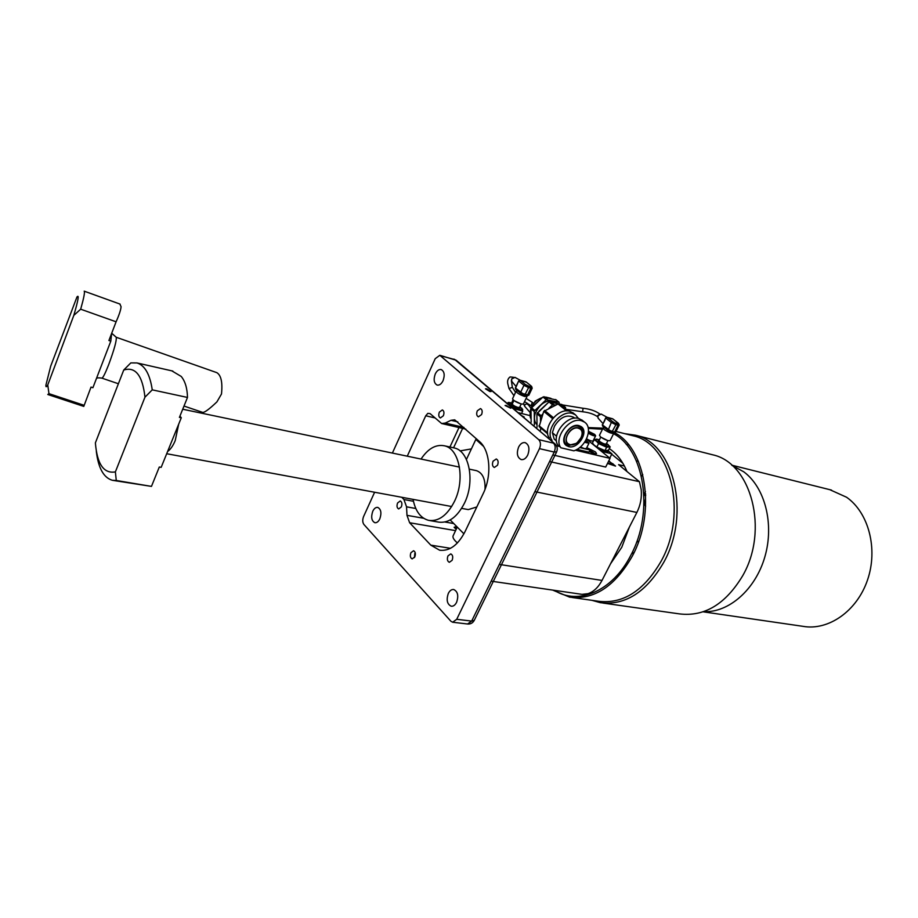 <?xml version="1.0" encoding="UTF-8"?>
<svg xmlns="http://www.w3.org/2000/svg" width="918" height="918" viewBox="0 0 918 918"><rect width="100%" height="100%" fill="white"/><g stroke="black" fill="none" stroke-linecap="round" stroke-linejoin="round"><path stroke-width="1.38" d="M457.153 527.276L454.112 527.253L456.177 529.342M455.121 526.863L456.498 528.653M588.323 433.193C591.846 435.316 594.279 436.176 595.633 435.798L594.715 434.421L588.495 431.311M589.654 432.309L593.602 434.57L590.251 433.732L588.736 432.504L589.654 432.309L589.322 432.986M592.087 433.342L591.605 434.306M593.131 440.858L593.085 440.938C592.041 441.374 589.861 440.674 586.568 438.85M605.019 419.951L603.711 422.613M601.187 414.087L597.951 415.716L598.066 418.092L603.137 423.76M732.094 465.472L743.741 471.795C764.923 487.309 774.471 523.948 764.866 556.824C755.399 589.746 728.651 612.903 703.578 611.663M829.769 489.661L846.545 497.223C868.623 512.577 878.262 548.907 867.51 580.015C856.942 611.204 828.334 630.941 802.94 626.328L703.131 611.813M645.033 494.871L645.606 493.758M461.616 508.365L468.272 509.593L476.809 506.966M485.014 489.328C485.461 479.093 482.604 472.862 476.442 470.647L476.006 470.555M179.939 416.106L181.282 417.77L179.412 417.392L187.49 397.448C187.272 388.314 185.195 381.314 181.248 376.46L171.815 370.849M96.321 451.438C98.329 468.157 103.688 477.773 112.375 480.298L151.47 486.391L159.307 467.021L161.166 467.354L181.282 417.77M187.49 397.448L152.25 389.852C149.967 374.372 144.883 365.398 136.989 362.943L130.804 362.908L123.735 370.023L95.38 442.878C97.147 464.233 103.814 473.906 115.381 471.886L116.276 480.481L151.47 486.391M152.25 389.852L144.964 397.184L115.381 471.886M144.964 397.184C142.542 375.462 135.462 366.408 123.735 370.023M112.375 480.298L116.276 480.481M587.577 448.03L595.426 451.897L596.551 453.641C595.461 454.192 593.028 453.481 589.253 451.518M521.504 415.567L524.155 416.99L524.052 417.724M552.808 454.949L605.696 467.044L610.045 458.357L575.368 450.21M560.209 446.653L556.48 445.781M586.476 439.056L610.045 458.357M518.004 412.607L530.122 415.624M561.896 404.528L548.975 401.9L536.881 413.743L537.064 427.18M562.08 406.525L565.511 407.443L565.74 409.497M548.849 408.292L552.579 404.827L555.597 404.953M540.507 421.064L540.45 416.703L542.928 413.788M540.61 430.175L540.587 427.914M586.361 448.5L584.548 448.638L580.371 446.951M584.571 442.292L588.989 443.199L585.822 440.284M585.5 440.847L586.338 441.329L585.982 442.04M586.338 441.329L586.694 442.212L584.915 441.776M555.998 399.869L542.963 397.012L530.994 408.384L531.155 422.177M534.391 424.919L534.253 411.103L546.256 399.686L558.878 402.187L559.395 403.84M537.041 424.827C534.391 422.05 533.771 418.264 535.171 413.467C540.484 402.635 547.369 398.86 555.826 402.164L556.503 402.715M538.889 411.264L547.139 403.61M552.877 402.245L556.974 403.243M537.019 423.393L536.915 415.854M574.358 417.851L573.704 417.323C566.601 414.179 560.198 417.151 554.483 426.216L552.361 432.699L554.185 439.068L556.457 440.984M579.625 447.571L589.999 450.027L588.931 452.172L576.997 449.361M589.999 450.027L586.877 447.456M568.712 446.63L566.417 445.574C558.477 440.537 569.722 422.67 579.029 425.631L581.163 426.606C589.172 431.632 578.065 449.43 568.712 446.63M582.528 420.513L578.661 418.459C566.681 414.546 550.559 435.809 558.133 445.471M560.852 447.777C553.279 438.104 569.458 416.795 581.438 420.708L584.525 422.119C593.384 427.696 586.177 446.905 573.888 450.83L560.852 447.777M549.366 438.058C541.781 428.408 557.754 407.305 569.711 411.253L573.578 413.307M552.051 440.319C544.466 430.668 560.485 409.52 572.453 413.456L575.529 414.879L578.443 418.413M556.572 436.234L552.361 432.699M558.752 403.851L567.519 410.92L558.534 403.748L543.743 411.356L539.141 426.629L547.725 433.87M578.26 428.178L579.958 428.947C586.235 432.894 577.502 446.882 570.158 444.668L568.368 443.853C562.126 439.894 570.95 425.86 578.26 428.178M580.738 438.942L582.001 436.302C583.297 432.229 582.701 429.176 580.21 427.134L578.248 426.227C569.722 423.519 559.418 439.894 566.704 444.507L568.804 445.459L576.297 443.635L577.892 442.373M570.021 444.943C560.783 443.245 569.573 425.241 578.397 427.891C581.966 429.188 583.079 432.16 581.725 436.819L576.676 443.314L570.021 444.943M645.641 506.139L643.988 504.223M610.527 563.824L621.773 547.277L629.438 526.943M626.971 471.508C622.714 461.272 616.827 453.641 609.3 448.627M552.659 590.09L569.608 597.148C594.072 600.108 614.98 586.418 632.33 556.09C656.232 512.347 646.18 448.856 614.739 432.78M554.403 590.343C578.019 605.719 612.627 591.261 630.792 555.321C654.316 512.21 644.493 449.659 613.568 433.709M572.109 597.503L598.479 601.256C623.024 604.228 643.92 590.859 661.167 561.127C687.961 513.196 670.897 443.669 633.179 435.809L631.355 435.339M645.446 491.451L643.908 494.343M632.743 551.351L633.076 554.621M602.942 603.057L679.458 613.89C704.439 616.919 725.495 604.239 742.628 575.838C769.227 530.042 751.211 462.993 712.816 454.835L710.957 454.364M591.995 600.338L600.395 602.69C625.261 605.696 646.421 592.156 663.886 562.091C691.036 513.587 673.72 443.199 635.52 435.212L624.733 433.663M628.6 444.794L626.283 444.484M617.493 434.512L615.324 434.788M603 428.167L588.117 427.57M602.472 429.234L588.289 428.362M636.541 542.228L638.802 541.081M453.022 536.02L457.244 527.081M450.199 519.955L463.923 533.828M483.499 446.366L475.845 439.424L476.442 438.781M475.845 439.424L466.436 459.448M184.013 406.054L202.74 412.411C204.68 412.549 209.407 409.038 216.912 401.889L221.49 394.006C222.672 382.45 221.135 375.336 216.855 372.662L216.637 372.593M111.652 333.383L110.803 341.152L108.921 340.498L116.093 321.793C119.248 314.713 120.901 309.664 121.061 306.623L119.81 304.007M47.954 394.545L83.779 406.41L91.031 387.086L92.902 387.717L110.803 341.152M110.734 335.77L108.921 340.498M47.793 394.488L48.964 393.661L84.054 405.286M47.759 384.963C46.325 387.316 45.728 387.327 45.946 384.998L50.697 366.156L76.963 296.984C79.292 294.116 78.248 300.255 73.807 315.39L47.759 384.963L48.964 393.661M116.093 321.793L80.681 309.194L73.807 315.39M80.681 309.194C83.836 298.017 85.007 292.004 84.204 291.167L120.132 304.122M595.174 453.825L589.861 450.279M589.574 450.876L591.513 451.69L591.123 452.471M591.513 451.69L592.649 453.102M609.77 458.128L611.916 453.836L601.508 451.358M608.301 450.899L611.916 453.836M645.698 495.709L643.954 495.181M644.057 500.895L644.092 504.315M645.652 494.791L643.943 495.031M491.164 581.163L581.966 594.348L587.99 593.671C593.682 591.731 598.364 587.325 602.013 580.428L499.335 564.421M534.873 491.658L636.885 512.439C640.489 505.187 641.923 497.567 641.2 489.592L639.421 481.698L549.572 461.559M372.777 511.234C374.154 508.446 375.806 507.172 377.746 507.402C381.062 509.203 381.75 513.024 379.811 518.888C378.434 521.665 376.793 522.939 374.877 522.709C371.538 520.919 370.838 517.098 372.777 511.234M518.59 447.112C520.403 443.692 522.594 442.212 525.199 442.648C529.089 444.737 529.927 448.891 527.701 455.121C525.899 458.507 523.719 459.987 521.149 459.562C517.224 457.485 516.375 453.331 518.59 447.112M448.328 593.395C449.786 590.584 451.587 589.287 453.721 589.517C457.818 591.536 458.771 595.816 456.579 602.357C455.121 605.146 453.343 606.442 451.22 606.224C447.112 604.216 446.148 599.947 448.328 593.395M435.293 373.924C436.957 370.608 438.942 369.151 441.225 369.564C444.392 371.388 445 375.118 443.038 380.729C441.363 384.022 439.401 385.468 437.129 385.078C433.95 383.254 433.33 379.536 435.293 373.924M481.571 414.58L478.393 416.829C476.591 415.843 476.224 413.834 477.291 410.816L480.481 408.567C482.271 409.566 482.639 411.574 481.571 414.58M471.393 448.902L460.033 450.91M407.259 456.189L425.745 415.762L427.834 413.352L430.072 413.616L441.627 423.519L445.253 423.072L451.002 420.295L454.731 419.847L479.598 441.638C490.212 450.623 492.059 475.754 483.166 493.666L465.024 531.66C457.944 545.235 449.464 551.408 439.584 550.192L430.806 545.143L409.623 522.744L406.984 515.342L406.548 506.816L403.931 499.518L401.774 497.281M614.704 465.851L611.032 463.326L612.226 463.487L615.553 466.092L607.509 463.429M607.682 463.074L613.935 465.185M486.712 388.842L491.096 391.538L489.879 391.527L485.484 388.819L486.712 388.842M506.3 405.469L510.787 408.258L505.084 405.469L506.3 405.469M414.798 556.928L412.171 558.901C410.277 557.926 409.864 555.872 410.92 552.705L413.559 550.743C415.441 551.707 415.854 553.772 414.798 556.928M414.833 553.313L414.431 557.593L414.833 553.313M439.366 412.125L442.35 409.933C444.048 410.885 444.381 412.836 443.36 415.774L440.376 417.954C438.678 417.001 438.345 415.062 439.366 412.125M447.961 555.918L450.772 553.887C452.769 554.908 453.228 557.031 452.126 560.29L449.327 562.309C447.33 561.3 446.871 559.165 447.961 555.918M397.574 502.995L400.225 500.987C401.969 501.928 402.336 503.913 401.327 506.931L398.676 508.939C396.932 507.998 396.553 506.025 397.574 502.995M493.081 461.192L496.271 458.977C498.21 460.01 498.623 462.11 497.522 465.254L494.332 467.469C492.392 466.436 491.968 464.347 493.081 461.192M392.388 453.079L435.224 358.674L439.814 355.3L538.717 439.653C540.725 441.879 540.977 444.874 539.463 448.65L456.716 619.294L452.631 622.232L450.876 621.222L363.941 524.511C362.472 522.422 362.369 519.749 363.608 516.49L374.613 492.243M611.721 454.238L622.966 463.395M608.818 460.813L611.296 463.062M610.355 462.58L608.657 461.123M611.537 463.039L610.252 462.408M624.412 466L618.583 464.646L639.421 481.698M636.885 512.439L602.013 580.428M453.262 535.504C452.276 537.248 453.664 539.727 457.416 542.963M600.934 437.197L607.727 440.571M599.018 440.594L598.054 440.961L598.765 441.879C602.139 444.255 604.744 445.31 606.58 445.035L598.765 441.879L598.088 440.732L599.156 440.342L599.626 441.397C602.919 443.635 605.134 444.461 606.293 443.899L606.626 444.805M600.774 437.083L599.098 440.445L599.661 441.409C602.495 443.394 604.675 444.278 606.213 444.048L606.247 443.991M636.346 460.825L638.389 461.306M642.761 474.549L641.418 476.235M517.431 390.712L516.123 391.206C516.696 392.927 519.565 394.683 524.729 396.484L526.932 396.014M523.616 404.138L521.16 403.966C515.996 402.176 513.139 400.42 512.577 398.676L516.065 391.32M520.598 393.248L517.672 390.747M514.987 377.378L511.601 378.973L511.774 381.383L516.042 386.455M604.354 427.524L603.092 427.983L604.216 429.613C608.496 432.458 611.663 433.709 613.74 433.365L613.717 432.894M610.137 440.571L610.091 440.663C608.014 441.03 604.847 439.791 600.579 436.934L599.477 435.281L603.046 428.075M607.509 430.037L604.641 427.581M453.343 447.754L454.135 447.927C469.316 450.704 475.329 481.537 464.405 503.271C457.187 517.155 448.581 523.432 438.575 522.101L429.578 520.529M413.054 499.369C415.406 511.211 420.616 518.211 428.683 520.368C438.655 521.699 447.25 515.377 454.467 501.389C465.403 479.529 459.459 448.535 444.323 445.781C435.786 444.186 428.029 448.615 421.041 459.069M514.103 400.638L520.988 403.92M519.99 408.235L519.634 407.305L517.913 407.454C514.229 406.112 512.37 404.907 512.336 403.828L511.28 404.23C511.659 405.584 513.885 406.984 517.959 408.43L519.99 408.235L517.959 408.43C514.424 407.225 512.187 405.905 511.234 404.471L512.21 404.069M513.919 400.5L512.29 403.92C512.611 405.056 514.482 406.226 517.89 407.431L519.588 407.397M606.637 447.215L604.939 450.623L596.872 447.02L598.559 443.612L606.637 447.215L610.183 446.848L606.568 443.325M598.559 443.612L596.516 441.26L602.793 445.035L608.611 446.653L608.129 444.507M597.228 439.206L594.107 439.676L592.42 443.073L594.451 445.425L600.716 449.2L605.352 450.738M610.183 446.848L608.485 450.233L604.939 450.623M596.872 447.02L594.451 445.425M599.431 439.791L596.092 439.137L596.516 441.26L594.107 439.676M592.443 443.945L592.535 442.843M608.198 450.348L608.221 451.082C606.362 451.851 602.495 450.623 596.631 447.364M607.877 451.759L607.808 451.908C606.878 452.62 604.354 452.081 600.2 450.29M507.539 403.748L508.159 402.428L508.48 404.54M509.146 405.102L515.755 409.176L522.721 411.057L521.768 408.12M512.623 403.231L508.492 403.243L512.278 406.617L519.427 409.726L522.721 409.439L519.909 406.708M522.721 411.057L521.562 413.49M515.755 409.176L515.239 410.266M508.159 402.428L510.603 402.715M582.655 411.677L583.033 408.269C589.918 408.98 595.53 410.897 599.844 414.007M597.652 416.715L597.515 415.843L599.787 414.018M613.373 432.585L614.578 432.08L610.103 430.622L602.518 425L605.673 417.874L607.05 417.265L612.237 418.665M613.58 432.699L608.037 430.462L611.904 432.126L615.886 424.724L619.157 425.218M608.037 430.462L611.319 422.464L615.886 424.724L616.058 423.818L612.685 421.626L611.319 422.464L605.891 418.195L607.257 417.369L612.685 421.626M602.851 426.262L602.3 424.69L602.598 426.124M618.124 423.037L612.696 418.78L618.594 423.668L617.814 423.668L617.975 425.264L614.578 432.08L615.737 432.08L613.786 433.101M615.749 432.045L619.237 425L618.548 423.45M602.678 424.678L605.662 417.897M606.626 417.3L613.063 419.078M617.814 423.668L615.726 423.129M527.942 404.7L527.012 403.771L524.637 404.723L524.74 406.353L530.03 412.4M523.524 403.759L524.557 406.008M515.48 392.56L513.931 395.612L509.02 388.566L507.757 383.655M511.36 380.591L512.347 387.339L509.02 388.566M524.947 401.82L524.316 402.095M533.496 403.048L532.05 402.945L531.178 405.848L531.866 406.422M167.581 451.553C170.53 449.418 173.077 445.758 175.223 440.583L178.7 424.127M565.224 407.294L561.609 404.379M553.623 404.471L550.02 401.545M552.579 404.827L548.975 401.9M540.966 415.613L537.397 412.652M540.45 416.703L536.881 413.743M534.196 411.494L530.925 408.774M533.174 406.089L540.92 398.905M547.117 397.425L550.857 398.355M531.086 418.264L530.971 411.207M558.878 402.187L555.562 399.514M547.3 399.341L544.007 396.656M546.256 399.686L542.963 397.012M534.701 410.403L531.442 407.695M538.969 425.642L547.598 432.917M543.743 411.356L552.602 418.665M544.558 410.415L553.416 417.724M557.846 403.84L566.59 410.92M96.459 378.468C97.033 377.803 98.823 377.677 101.829 378.113C102.873 378.113 105.157 373.626 108.68 364.653C114.268 349.483 116.781 340.349 116.23 337.262L116.15 337.239M644.057 499.759L644.39 504.625M462.615 428.396L453.561 447.8M556.652 451.828L554.22 452.058L471.657 621.084L474.273 620.316M440.663 355.771L454.892 359.626L555.115 444.025M538.717 439.653L553.462 443.13C555.482 445.345 555.734 448.317 554.22 452.058L539.463 448.65M613.132 463.934L612.226 463.487M456.498 360.522L453.928 359.122M467.755 624.022C470.601 624.171 472.747 623.012 474.17 620.522L556.583 451.966C557.903 448.799 557.295 446.045 554.759 443.727L456.154 360.235L439.814 355.3M456.716 619.294L471.657 621.084L467.572 623.999L452.826 622.255M445.253 423.072L463.911 427.409M409.623 522.744L455.569 530.627M430.806 545.143L450.497 548.31M451.002 420.295L457.83 421.901M434.65 417.851L425.745 415.762M449.935 447.009L458.989 427.559M403.931 499.518L413.433 501.274M406.548 506.816L415.797 508.492M406.984 515.342L423.646 518.268M444.955 522.009L453.767 523.558M528.883 395.107L522.79 393.615L515.583 388.119L518.693 380.867L520.104 380.236L525.693 381.785M526.358 395.715L527.506 395.165L530.822 388.199L532.211 388.142M524.304 395.222L522.434 394.499L524.706 395.188L528.584 387.603L530.822 388.199L531.006 387.281L525.371 384.481L523.96 385.308L528.584 387.603L528.458 385.996M522.434 394.465L520.804 393.489L520.644 392.296L523.96 385.308L518.877 381.165L520.288 380.327L525.371 384.481M515.985 389.427L515.4 387.821L518.681 380.89M531.201 386.042L526.106 381.899L531.201 386.042L531.591 386.639L530.696 386.604M519.691 380.281L526.542 382.244M526.565 395.819L528.802 395.279L532.165 388.234L531.683 386.524M593.085 440.938L595.633 435.798M511.716 402.968L513.013 399.72M535.045 401.235L538.315 399.387M562.367 404.907L583.033 408.269M597.641 416.783C593.946 414.133 588.966 412.457 582.712 411.78L565.74 409.302M534.792 401.786L534.632 402.486M601.106 414.041L607.073 417.265M607.991 430.416L602.644 426.17M530.994 408.349L527.127 403.128M509.972 377.011C507.998 378.503 507.252 380.683 507.746 383.54M510.156 376.942L513.437 377.275M512.347 387.339L515.572 392.353M526.094 398.378L533.874 403.358M524.534 401.648L531.178 405.848M731.726 465.162L831.513 490.097M451.69 506.529L166.697 453.721M172.848 371.079L136.989 362.943M476.442 470.647L469.362 469.167M459.482 467.101L182.716 409.233M565.454 407.397L561.839 404.482M586.315 448.592L588.989 443.199M582.299 451.84L582.85 450.738M557.249 403.312L555.826 402.164M531.097 418.746C529.904 417.839 529.766 414.684 530.673 409.256M530.719 409.141C532.842 403.323 536.732 399.468 542.377 397.551M545.625 397.058L550.972 398.378M559.108 402.291L555.792 399.617M574.771 418.183L573.704 417.323M575.529 414.879L572.786 412.675M584.525 422.119L581.737 419.882M578.168 425.47L580.21 427.134M564.18 442.384L566.188 444.071M712.816 454.835L635.52 435.212M633.179 435.809L616.035 431.471M216.855 372.662L116.23 337.262L111.801 333.326L111.032 336.011M118.399 383.747L101.921 378.147M441.868 423.577L465.805 429.131M439.584 550.192L440.537 550.341M606.213 444.048L607.923 440.617M526.978 396.53L523.421 403.977M514.872 377.309L520.288 380.281M515.388 387.844L515.686 389.266M520.747 393.443L515.744 389.312M522.434 394.499L520.804 393.489M526.542 395.807L524.327 395.233M613.74 433.365L610.091 440.663M444.323 445.781L454.135 447.927M519.542 407.477L521.217 403.977M607.808 451.908L608.221 451.082"/></g></svg>

